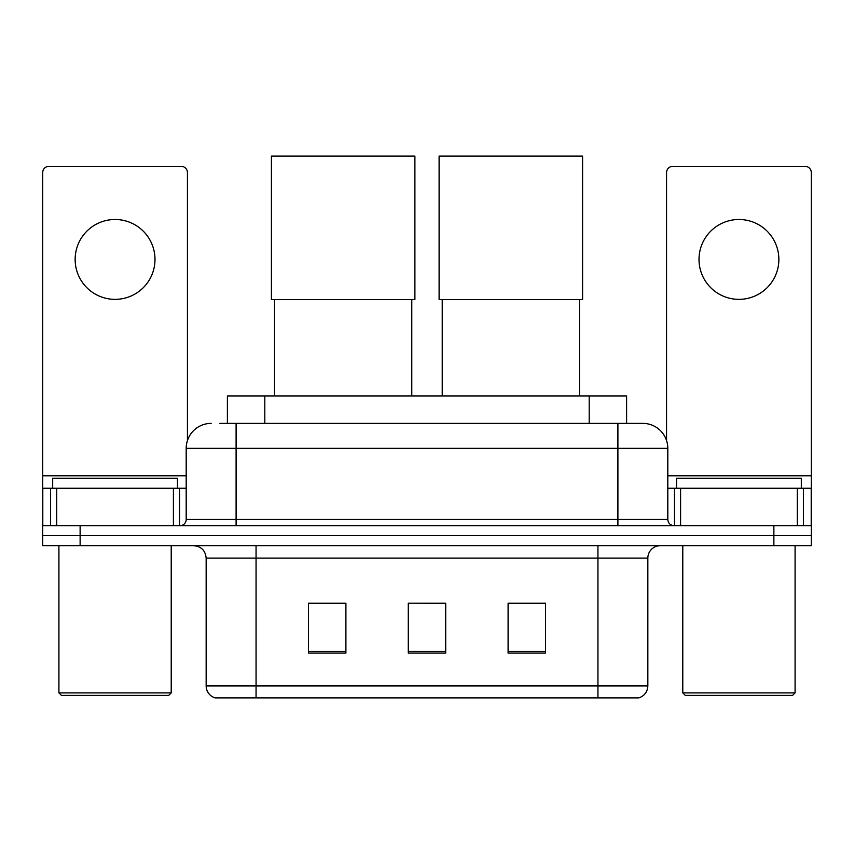 <?xml version="1.0" encoding="UTF-8"?>
<svg xmlns="http://www.w3.org/2000/svg" width="854" height="854" viewBox="0 0 854 854"><rect width="100%" height="100%" fill="white"/><g stroke="black" fill="none" stroke-linecap="round" stroke-linejoin="round"><path stroke-width="1.28" d="M227.388 423.381L227.388 395.936L626.612 395.936L626.612 423.381M220.449 423.381L642.475 423.381M219.884 423.381L236.099 423.381L236.099 448.339L186.193 448.339L186.193 519.456A6.234 6.234 0 0 1 179.948 525.69M211.141 423.381A24.958 24.958 0 0 0 186.193 448.339M642.859 423.381A24.958 24.958 0 0 1 667.807 448.339L667.807 519.456C668.18 523.246 670.262 525.327 674.052 525.69M80.127 525.69L42.7 525.69L42.7 535.682L80.127 535.682L42.7 535.682L42.7 545.663L80.127 545.663L80.127 535.682L773.873 535.682L80.127 535.682L80.127 525.69L773.873 525.69L773.873 535.682L811.3 535.682L773.873 535.682L773.873 545.663L80.127 545.663M773.873 545.663L811.3 545.663L811.3 488.264L811.3 525.69L773.873 525.69M647.844 685.901C647.503 691.879 644.503 695.871 638.867 697.878L597.939 697.878L597.939 685.901L647.844 685.901L647.844 558.132A12.479 12.479 0 0 1 660.323 545.663M206.156 685.901L256.061 685.901L256.061 697.878L597.939 697.878L215.133 697.878A12.479 12.479 0 0 1 206.156 685.901L206.156 558.132C205.408 550.563 201.256 546.4 193.677 545.663M545.535 653.086L545.535 603.18L508.098 603.18L508.098 653.086L545.535 653.086M345.902 653.086L345.902 603.18L308.465 603.18L308.465 653.086L345.902 653.086M445.713 653.086L445.713 603.18L408.287 603.18L408.287 653.086L445.713 653.086M408.287 603.18L445.713 603.436L408.287 603.18M345.902 603.436L308.465 603.436M545.535 603.436L508.098 603.436M115.066 219.499A39.924 39.924 0 0 0 75.141 259.435A39.924 39.924 0 0 0 115.066 299.359A39.924 39.924 0 0 0 154.99 259.435A39.924 39.924 0 0 0 115.066 219.499M173.405 525.69L173.405 488.264L56.738 488.264L56.738 525.69M187.432 440.547L187.432 172.593A6.234 6.234 0 0 0 181.197 166.349L48.934 166.349A6.234 6.234 0 0 0 42.7 172.593L42.7 488.264L56.738 488.264M173.405 488.264L186.193 488.264M42.7 525.69L42.7 488.264M168.718 695.391L61.413 695.391L58.915 692.893L171.216 692.893L168.718 695.391M58.915 545.663L58.915 692.893M171.216 545.663L171.216 692.893M177.451 488.264L177.451 478.283L52.681 478.283L52.681 488.264M274.529 299.605L274.529 395.936M411.777 299.605L411.777 395.936M271.412 156.122L414.895 156.122L414.895 299.605L271.412 299.605L271.412 156.122M442.223 299.605L442.223 395.936M579.471 299.605L579.471 395.936M439.105 156.122L582.588 156.122L582.588 299.605L439.105 299.605L439.105 156.122M738.934 219.499A39.924 39.924 0 0 0 699.01 259.435A39.924 39.924 0 0 0 738.934 299.359A39.924 39.924 0 0 0 778.859 259.435A39.924 39.924 0 0 0 738.934 219.499M797.262 525.69L797.262 488.264L680.595 488.264L680.595 525.69M797.262 488.264L811.3 488.264L811.3 172.593A6.234 6.234 0 0 0 805.066 166.349L672.803 166.349A6.234 6.234 0 0 0 666.568 172.593L666.568 440.547M667.807 488.264L680.595 488.264M792.587 695.391L685.282 695.391L682.784 692.893L795.085 692.893L792.587 695.391M682.784 545.663L682.784 692.893M795.085 545.663L795.085 692.893M801.319 488.264L801.319 478.283L676.549 478.283L676.549 488.264M264.815 423.381L264.815 395.936M589.185 423.381L589.185 395.936M236.099 525.69L236.099 519.456L667.807 519.456M186.193 519.456L236.099 519.456L236.099 448.339L617.901 448.339L617.901 525.69M667.807 448.339L617.901 448.339L617.901 423.381M597.939 545.663L597.939 558.132L206.156 558.132M647.844 558.132L597.939 558.132L597.939 685.901L256.061 685.901L256.061 545.663M445.713 651.356L408.287 651.356M345.902 651.356L308.465 651.356M545.535 651.356L508.098 651.356M186.193 475.785L42.7 475.785M179.543 488.264L179.543 525.69M42.796 488.264L42.796 525.69M50.589 525.69L50.589 488.264M811.3 475.785L667.807 475.785M811.204 525.69L811.204 488.264M803.411 488.264L803.411 525.69M674.457 525.69L674.457 488.264"/></g></svg>
